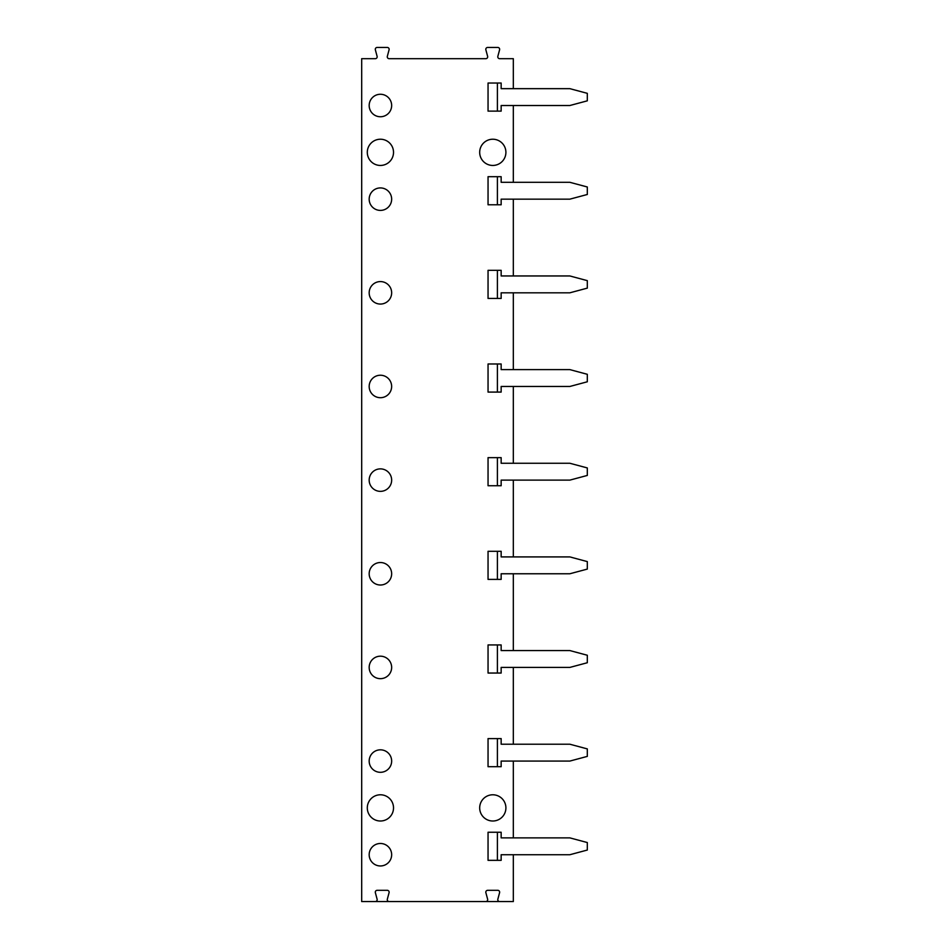 <?xml version="1.0" encoding="UTF-8"?>
<svg xmlns="http://www.w3.org/2000/svg" width="949" height="949" viewBox="0 0 949 949"><rect width="100%" height="100%" fill="white"/><g stroke="black" fill="none" stroke-linecap="round" stroke-linejoin="round"><path stroke-width="1.42" d="M375.294 901.55A1.874 1.874 0 0 0 377.109 899.189L375.353 892.665A1.874 1.874 0 0 1 377.168 890.316L387.275 890.316A1.874 1.874 0 0 1 389.078 892.665L387.334 899.189A1.874 1.874 0 0 0 389.137 901.55L361.688 901.55L361.688 58.684L375.294 58.684A1.874 1.874 0 0 0 377.109 56.335L375.353 49.811A1.874 1.874 0 0 1 377.168 47.45L387.275 47.45A1.874 1.874 0 0 1 389.078 49.811L387.334 56.335A1.874 1.874 0 0 0 389.137 58.684L485.805 58.684A1.874 1.874 0 0 0 487.62 56.335L485.864 49.811A1.874 1.874 0 0 1 487.679 47.45L497.774 47.45A1.874 1.874 0 0 1 499.589 49.811L497.845 56.335A1.874 1.874 0 0 0 499.649 58.684L513.326 58.684L513.326 88.66M513.326 105.517L513.326 182.303M513.326 199.16L513.326 275.957M513.326 292.814L513.326 369.612M513.326 386.468L513.326 463.266M513.326 480.123L513.326 556.909M513.326 573.765L513.326 650.563M513.326 667.42L513.326 744.218M513.326 761.074L513.326 837.872M513.326 854.729L513.326 901.55L389.137 901.55M485.805 901.55A1.874 1.874 0 0 0 487.62 899.189L485.864 892.665A1.874 1.874 0 0 1 487.679 890.316L497.774 890.316A1.874 1.874 0 0 1 499.589 892.665L497.845 899.189A1.874 1.874 0 0 0 499.649 901.55M497.406 83.038L488.047 83.038L488.047 111.128L501.155 111.128L501.155 105.517L569.839 105.517L587.312 100.831L587.312 93.334L569.839 88.66L501.155 88.66L501.155 83.038L497.406 83.038L497.406 111.128M569.839 854.729L501.155 854.729L501.155 860.34L488.047 860.34L488.047 832.249L501.155 832.249L501.155 837.872L569.839 837.872L587.312 842.546L587.312 850.043L569.839 854.729M513.326 868.43L513.326 901.55M569.839 761.074L501.155 761.074L501.155 766.697L488.047 766.697L488.047 738.595L501.155 738.595L501.155 744.218L569.839 744.218L587.312 748.903L587.312 756.389L569.839 761.074M569.839 667.42L501.155 667.42L501.155 673.043L488.047 673.043L488.047 644.94L501.155 644.94L501.155 650.563L569.839 650.563L587.312 655.249L587.312 662.734L569.839 667.42M569.839 573.765L501.155 573.765L501.155 579.388L488.047 579.388L488.047 551.298L501.155 551.298L501.155 556.909L569.839 556.909L587.312 561.594L587.312 569.092L569.839 573.765M569.839 480.123L501.155 480.123L501.155 485.734L488.047 485.734L488.047 457.643L501.155 457.643L501.155 463.266L569.839 463.266L587.312 467.94L587.312 475.437L569.839 480.123M569.839 386.468L501.155 386.468L501.155 392.091L488.047 392.091L488.047 363.989L501.155 363.989L501.155 369.612L569.839 369.612L587.312 374.297L587.312 381.783L569.839 386.468M569.839 292.814L501.155 292.814L501.155 298.437L488.047 298.437L488.047 270.335L501.155 270.335L501.155 275.957L569.839 275.957L587.312 280.643L587.312 288.128L569.839 292.814M569.839 199.16L501.155 199.16L501.155 204.782L488.047 204.782L488.047 176.692L501.155 176.692L501.155 182.303L569.839 182.303L587.312 186.989L587.312 194.486L569.839 199.16M367.299 807.896A13.108 13.108 0 0 0 386.967 819.248A13.108 13.108 0 0 0 386.967 796.543A13.108 13.108 0 0 0 367.299 807.896M479.684 807.896A13.108 13.108 0 0 0 499.352 819.248A13.108 13.108 0 0 0 499.352 796.543A13.108 13.108 0 0 0 479.684 807.896M369.173 854.729A11.234 11.234 0 0 1 386.029 844.99A11.234 11.234 0 0 1 386.029 864.456A11.234 11.234 0 0 1 369.173 854.729M369.173 761.074A11.234 11.234 0 0 1 386.029 751.335A11.234 11.234 0 0 1 386.029 770.802A11.234 11.234 0 0 1 369.173 761.074M367.299 152.338A13.108 13.108 0 0 0 386.967 163.691A13.108 13.108 0 0 0 386.967 140.986A13.108 13.108 0 0 0 367.299 152.338M479.684 152.338A13.108 13.108 0 0 0 499.352 163.691A13.108 13.108 0 0 0 499.352 140.986A13.108 13.108 0 0 0 479.684 152.338M369.173 199.16A11.234 11.234 0 0 1 386.029 189.432A11.234 11.234 0 0 1 386.029 208.899A11.234 11.234 0 0 1 369.173 199.16M369.173 105.517A11.234 11.234 0 0 1 386.029 95.778A11.234 11.234 0 0 1 386.029 115.244A11.234 11.234 0 0 1 369.173 105.517M369.173 667.42A11.234 11.234 0 0 1 386.029 657.693A11.234 11.234 0 0 1 386.029 677.159A11.234 11.234 0 0 1 369.173 667.42M369.173 573.765A11.234 11.234 0 0 1 386.029 564.038A11.234 11.234 0 0 1 386.029 583.505A11.234 11.234 0 0 1 369.173 573.765M369.173 480.123A11.234 11.234 0 0 1 386.029 470.384A11.234 11.234 0 0 1 386.029 489.85A11.234 11.234 0 0 1 369.173 480.123M369.173 386.468A11.234 11.234 0 0 1 386.029 376.741A11.234 11.234 0 0 1 386.029 396.196A11.234 11.234 0 0 1 369.173 386.468M369.173 292.814A11.234 11.234 0 0 1 386.029 283.087A11.234 11.234 0 0 1 386.029 302.553A11.234 11.234 0 0 1 369.173 292.814M497.406 860.34L497.406 832.249M497.406 766.697L497.406 738.595M497.406 673.043L497.406 644.94M497.406 579.388L497.406 551.298M497.406 485.734L497.406 457.643M497.406 392.091L497.406 363.989M497.406 298.437L497.406 270.335M497.406 204.782L497.406 176.692"/></g></svg>
